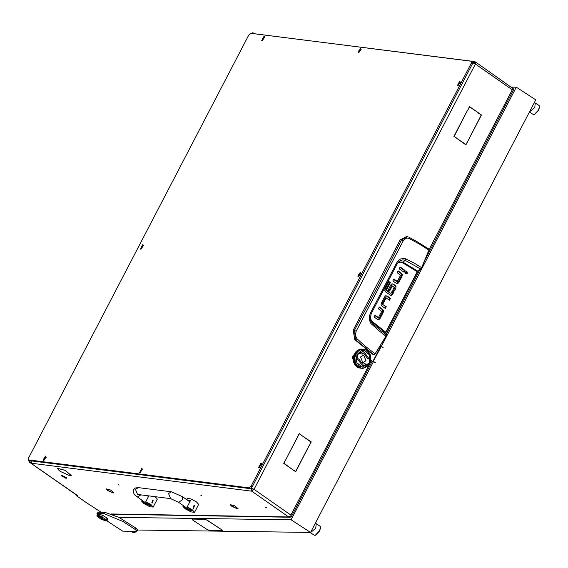 <?xml version="1.0" encoding="UTF-8"?>
<svg xmlns="http://www.w3.org/2000/svg" width="568" height="568" viewBox="0 0 568 568"><rect width="100%" height="100%" fill="white"/><g stroke="black" fill="none" stroke-linecap="round" stroke-linejoin="round"><path stroke-width="0.85" d="M201.761 495.53L200.781 495.168L201.761 495.53M119.053 485.051L118.073 484.689L119.053 485.051M231.914 506.336L237.246 508.765L230.927 505.421L231.914 506.336M107.856 490.617L113.188 493.045L106.869 489.701L107.856 490.617M58.27 469.651L60.35 471.404L69.857 475.757L60.229 471.383L58.27 469.651M266.428 507.607L265.448 507.245L266.428 507.607M30.899 461.834L30.551 462.501L29.593 462.068L30.281 460.747L29.898 460.676M30.281 460.747L30.899 460.975M251.418 33.377L252.774 32.759L254.755 33.746M456.864 138.464L465.874 144.499L467.705 141.411L465.938 144.812L456.864 138.464M467.84 110.057L469.445 106.543L478.519 112.897L469.509 106.855L467.84 110.057M285.463 459.974L283.964 463.289L292.769 469.722L283.695 463.374L285.463 459.974M292.932 469.835L295.665 471.475L309.226 445.426L295.722 471.788L292.932 469.835M302.027 435.471L299.293 433.831L285.732 459.888L299.237 433.519L301.551 435.415M302.084 435.784L311.264 441.94L309.489 445.34L310.994 442.025L302.084 435.784M478.583 113.209L481.472 114.963L467.805 141.212L481.21 115.048L478.583 113.209M456.8 138.152L453.91 136.398L467.578 110.142L454.173 136.313L456.331 138.088M380.063 346.061L380.304 347.133L373.155 360.865L372.516 361.248L370.719 360.062M512.911 88.48L511.96 87.713L513.813 89.169L512.293 89.815L475.437 64.014L254.031 489.332L290.894 515.126L371.337 360.588L370.705 360.147M101.154 512.279L85.874 502.339L76.332 495.658L77.39 495.452L29.025 461.926L76.971 495.395M28.996 460.108L29.025 461.926M230.849 505.335L230.43 504.64L234.641 505.769L230.629 504.746L230.849 505.335M110.76 490.191L114.019 492.903L113.146 492.946L113.813 492.797L110.76 490.191M106.791 489.616L106.365 488.92L110.582 490.042L106.571 489.027L106.791 489.616M234.818 505.918L238.077 508.623L237.211 508.672L237.878 508.523L234.818 505.918M58.192 469.558L57.553 468.337L65.206 470.403L57.758 468.444L58.192 469.558M65.384 470.552L71.298 475.494L69.821 475.657L71.092 475.388L65.384 470.552M30.551 462.501L31.758 463.275L30.92 460.833M465.405 144.442L465.874 144.499M478.05 112.833L478.519 112.897M292.399 469.466L292.875 469.523M295.19 471.419L295.665 471.475M310.788 441.876L311.264 441.94M481.004 114.899L481.472 114.963M371.337 360.588L372.132 361.489L291.171 517.008L288.92 516.17L290.191 516.845M254.073 33.711L474.486 61.585L472.654 62.572M252.355 490.134L251.205 488.097M251.148 488.139L252.362 490.241M472.668 62.679L475.125 62.274M475.167 62.239L472.661 62.629M513.813 89.169L425.482 259.001M290.894 515.126L290.951 517.285M409.244 238.532L419.354 244.02L428.911 250.119L421.42 268.068L417.253 271.653L385.736 332.195L386.375 335.049L386.119 336.284L375.114 353.821L373.921 354.78L373.275 354.73L354.744 339.593L353.197 330.136L400.156 239.93L406.532 236.593L408.186 236.941L407.355 236.735L401.413 240.136L403.23 240.875L405.871 238.361L407.561 238.084L409.244 238.532L409.017 237.289L416.834 241.514L428.946 249.153L429.025 250.31L421.733 267.784M396.599 283.467L397.955 282.417L401.178 276.226L401.462 274.379L400.703 273.201L397.905 271.241M396.471 281.337L393.631 279.449M403.457 271.809L404.224 270.34L399.936 267.343M405.793 273.762L406.468 273.151L406.099 271.341M384.671 307.948L385.431 306.479L382.058 303.901L385.239 297.802L386.105 297.845M388.945 299.734L389.705 298.271L385.97 295.715M377.805 319.557L379.154 318.499L382.378 312.308L382.669 310.469L381.909 309.283L379.105 307.324M377.677 317.427L374.837 315.538M393.794 290.411L395.214 286.421L394.497 285.306L392.211 283.773M389.023 290.546L391.466 285.846L392.296 285.952L389.669 291.001L388.178 289.957L390.848 284.831L391.941 283.844L393.482 284.121L395.321 285.413L396.045 286.52L395.214 286.421M392.339 285.896L391.466 285.846M390.464 295.332L391.778 294.295L393.099 291.753L392.254 291.157M390.145 293.152L385.771 290.092L386.602 290.198L390.301 293.173M393.099 291.753L393.922 291.86L392.602 294.401L390.876 295.445L385.601 291.973L384.742 290.646L385.005 288.991L388.895 281.515L390.386 282.559L386.524 289.971L385.771 290.092M385.7 289.865L389.556 282.452L388.718 281.863M400.156 239.93L401.413 240.136L378.671 284.795L354.432 330.391L356.164 331.279L403.23 240.875M353.197 330.136L354.432 330.391L355.511 339.749L357.024 338.84L355.376 335.361L356.164 331.279M354.744 339.593L355.511 339.749L373.751 354.723L374.979 353.729L365.891 346.721L357.024 338.84M373.275 354.73L375.036 353.985L385.963 336.171L378.906 330.718L370.94 323.448L369.647 320.629L369.569 315.808L370.641 312.741L371.394 313.337L397.146 263.857L396.514 263.041L370.641 312.741M398.48 261.969L402.811 262.068L417.7 271.071L420.696 269.069M401.178 276.226L402.002 276.325L402.293 274.486L401.462 274.379M402.002 276.325L398.779 282.516L397.721 283.496L396.897 283.389M402.293 274.486L401.533 273.307L398.09 270.893L397.139 272.711L400.511 275.288L397.337 281.38L393.816 279.101L392.864 280.919L396.187 283.24L397.721 283.496M397.131 281.423L396.301 281.316M405.048 270.446L404.104 272.264L399.169 268.813L400.113 266.995L405.048 270.446L404.224 270.34M405.772 273.74L407.299 273.258L406.958 271.461L405.424 271.944L405.772 273.74M385.239 297.802L386.062 297.909L382.889 304.008L382.058 303.901M382.115 304.157L386.261 306.585L385.431 306.479M386.261 306.585L385.317 308.396L381.866 305.989L381.107 304.803L381.398 302.964L384.543 296.922L385.679 295.793L387.213 296.049L390.535 298.37L389.705 298.271M390.535 298.37L389.591 300.188L386.062 297.909M382.378 312.308L383.208 312.414L383.492 310.575L382.669 310.469M383.208 312.414L379.985 318.605L378.927 319.585L378.096 319.479M383.492 310.575L382.733 309.39L379.289 306.976L378.345 308.793L381.717 311.37L378.43 317.555L375.015 315.19L374.071 317.008L377.386 319.33L378.927 319.585M378.331 317.512L377.507 317.406M394.938 288.217L395.761 288.324L394.44 290.866L392.95 289.822L394.185 287.096L391.579 285.768M395.761 288.324L396.045 286.52M390.386 282.559L389.556 282.452M390.969 293.258L392.431 290.809L393.922 291.86M428.748 249.068L429.025 250.31L421.747 267.847L417.338 271.816L385.857 332.301M397.657 263.005L400.362 262.146L402.364 262.643L405.197 260.329L420.789 269.062L421.626 267.663L414.143 263.034L404.75 258.476L400.653 258.958L398.296 260.613L396.514 263.041M370.478 319.969L371.784 321.68L371.919 321.119L385.736 332.195L386.439 334.928L379.31 329.383L372.395 323.341L371.784 321.68L385.7 333.068M375.114 353.821L386.119 336.284L386.439 334.928L386.098 336.263M371.919 324.584L372.395 323.341L370.932 321.296L370.279 318.733L371.273 313.351M396.975 263.971L398.7 261.749L400.61 260.407L402.918 259.846L405.197 260.329L406.099 258.93M397.139 263.687L399.446 261.102M61.358 475.728L65.966 478.327L61.358 475.728M61.294 475.941L61.202 475.217L66.321 478.22M66.641 477.851L61.28 475.061M183.386 505.683L182.981 506.45L185.26 508.871L191.04 511.903L194.533 512.315L192.289 509.766L187.12 506.975L190.386 500.699L186.943 499.79M194.533 512.315L198.658 504.391L196.414 501.842L190.635 498.81L187.142 498.399L186.56 499.52M193.645 508.31L193.148 508.111L194.015 505.279L194.526 505.47L193.645 508.31L193.148 508.111L194.029 505.279M182.981 506.45L186.709 509.056L192.161 511.079L187.12 506.975M142.028 500.443L141.631 501.21L143.903 503.631L149.689 506.663L153.175 507.075L150.932 504.526L145.763 501.736L148.823 495.857M153.175 507.075L157.3 499.151L155.142 496.659M152.288 503.063L151.798 502.872L152.657 500.039L153.168 500.23L152.288 503.063L151.798 502.872L152.671 500.039M141.631 501.21L145.351 503.816L150.804 505.839L145.763 501.736M357.698 350.207L352.167 357.18L355.717 365.849M357.641 350.236L352.195 357.244L355.674 365.806M357.009 354.496L356.037 361.141L359.288 366.452L364.848 367.311L369.47 363.215L370.442 356.569L367.191 351.258L361.631 350.399L357.009 354.496M356.164 353.864L354.95 357.407L355.241 362.299L357.563 366.261L361.298 368.22M363.69 368.213L361.624 368.27M363.889 368.163L367.56 366.232L369.647 363.406M359.97 368.057L360.857 368.17M358.962 367.844L360.566 368.135M358.585 367.723L360.446 368.121M358.72 367.766L357.641 367.29L358.735 367.759M357.684 367.326L357.286 367.098M356.448 366.488L357.464 367.169L356.448 366.459M356.512 366.552L356.108 366.218M355.966 365.899L356.306 366.325M355.469 365.551L355.092 365.096M355.028 364.727L355.291 365.252M354.595 364.336L354.276 363.776M354.283 363.378L354.46 363.981M353.907 362.952L353.665 362.292M353.75 361.901L353.829 362.547M353.438 361.44L353.296 360.708M353.445 360.297L353.424 360.992M353.197 359.828L353.168 359.061M353.381 358.642L353.253 359.359M353.197 358.174L353.282 357.4M353.566 356.995L353.324 357.712M353.438 356.534L353.637 355.788M353.978 355.39L353.637 356.086M353.921 354.95L354.219 354.262M354.624 353.885L354.176 354.531M362.441 349.142L361.262 349.142L362.441 349.142M361.596 349.1L360.424 349.228L361.603 349.107M360.751 349.135L359.594 349.377L360.765 349.142M369.094 352.579L368.291 351.578M361.553 349.185L362.725 349.178L361.546 349.192M361.887 349.135L360.708 349.263L361.887 349.142M361.042 349.171L359.878 349.412L361.049 349.185M363.52 349.27L363.165 349.228M358.252 349.931L359.374 349.448L358.245 349.959M360.197 349.27L359.054 349.639L360.219 349.292M368.135 351.436L367.184 350.619M367.063 350.534L365.941 349.902M360.999 349.299L362.171 349.171L360.992 349.313M361.326 349.206L360.162 349.448L361.34 349.221M360.488 349.313L359.345 349.675L360.502 349.327M357.755 350.321L358.841 349.732L357.748 350.357M358.046 350.044L357.002 350.74L358.081 350.058M359.658 349.483L358.536 349.966L359.679 349.498M365.863 349.852L363.981 349.334M370.421 355.398L369.967 354.141M362.15 349.107L360.978 349.107L362.15 349.107M369.86 353.907L369.228 352.764M359.92 349.746L361.063 349.384L359.906 349.767M360.233 349.554L359.111 350.037L360.254 349.576M359.416 349.803L358.33 350.392L359.445 349.817M361.575 349.37L362.746 349.249L361.567 349.384M361.901 349.277L360.737 349.526L361.915 349.292M356.86 351.294L357.847 350.491L356.853 351.336M357.102 350.932L356.171 351.826L357.144 350.939M356.392 351.429L355.525 352.416L356.434 351.436M358.621 350.115L357.577 350.811L358.649 350.129M364.024 349.334L363.435 349.263M363.584 349.284L362.412 349.292L363.591 349.292M355.717 351.982L354.929 353.047L355.767 351.982M359.402 350.073L360.517 349.597L359.388 350.101M359.7 349.838L358.621 350.428L359.729 349.852M358.905 350.151L357.868 350.846L358.94 350.165M361.028 349.561L362.192 349.313L361.014 349.576M361.347 349.419L360.204 349.781L361.369 349.434M356.455 351.862L357.386 350.967L356.455 351.911M356.676 351.464L355.816 352.451L356.725 351.471M356.008 352.018L355.213 353.09L356.058 352.018M358.131 350.527L357.144 351.329L358.174 350.541M363.03 349.284L361.859 349.405L363.066 349.327M354.581 353.878L354.162 354.482M354.134 354.411L353.978 354.773M355.376 352.621L354.659 353.765L355.426 352.614M358.905 350.463L359.991 349.874L358.898 350.499M359.189 350.186L358.152 350.889L359.224 350.2M358.422 350.562L357.428 351.365L358.458 350.577M360.488 349.817L361.639 349.455L360.467 349.867M360.808 349.632L359.686 350.108L360.829 349.647M356.101 352.487L356.967 351.5L356.101 352.536M356.292 352.053L355.504 353.126L356.342 352.053M355.66 352.657L354.95 353.8L355.717 352.65M357.677 351.003L356.747 351.904L357.719 351.01M353.999 355.263L354.538 353.999L354.02 355.312M353.935 355.383L353.608 356.029M353.573 355.959L353.474 356.349M360.453 349.49L361.617 349.242L360.439 349.505M360.772 349.348L359.629 349.71L360.794 349.363M359.942 349.519L358.827 350.002L359.97 349.54M362.128 349.256L363.3 349.249L362.121 349.263M362.455 349.214L361.284 349.334L362.462 349.221M357.293 350.775L358.33 350.08L357.286 350.818M357.556 350.456L356.569 351.258L357.599 350.47M356.818 350.896L355.887 351.791L356.86 350.903M359.125 349.767L358.046 350.357L359.161 349.781M370.826 358.621L370.776 357.279M370.741 356.981L370.492 355.66M358.443 350.925L359.48 350.222L358.436 350.96M358.706 350.598L357.719 351.4L358.749 350.612M357.961 351.038L357.031 351.94L358.003 351.052M360.275 349.909L359.196 350.506L360.339 349.945M355.788 353.161L356.583 352.089L355.795 353.211M355.951 352.692L355.234 353.836L356.001 352.685M355.362 353.346L354.737 354.553L355.419 353.331M357.251 351.535L356.392 352.522L357.3 351.542M353.914 355.511L353.566 356.86L353.963 355.483M353.516 356.988L353.289 357.662M354.83 354.034L354.29 355.298L354.879 354.013M353.239 357.591L353.197 357.989M360.687 368.121L359.572 367.759L360.694 368.114M360.084 367.979L361.191 368.213L360.084 367.972M359.587 367.673L358.699 367.169M359.075 367.475L360.162 367.95L359.068 367.46M360.914 368.135L359.956 367.83M362.292 368.32L362.689 368.32M360.112 368.05L358.997 367.688L360.119 368.043M359.516 367.908L360.616 368.142L359.509 367.901M359.075 367.638L358.032 367.049L359.09 367.624M358.5 367.404L359.587 367.872L358.493 367.382M357.272 365.955L356.597 365.118M358.131 366.949L357.194 366.154L358.159 366.942M357.599 366.63L358.585 367.326L357.591 366.601M356.839 365.622L357.705 366.516L356.839 365.586M359.871 367.915L358.784 367.439L359.885 367.901M359.281 367.723L360.403 368.085L359.281 367.716M358.877 367.361L357.883 366.672L358.898 367.354M358.323 367.084L359.359 367.673L358.316 367.063M358.365 366.942L357.563 366.261M355.036 356.945L355.341 355.788M354.979 356.47L354.73 357.84L355.028 356.441M354.666 357.265L354.517 358.656L354.709 357.229M354.95 364.656L354.318 363.513L354.993 364.656M354.993 364.755L355.248 365.252M355.156 365.196L355.383 365.48M354.269 360.275L354.219 358.884L354.311 360.311M354.084 359.693L354.24 361.063L354.12 359.65M354.013 360.502L354.269 361.844L354.041 360.453M354.411 358.074L354.361 359.466L354.453 358.032M354.503 363.321L354.049 362.057L354.553 363.335M354.155 362.803L354.702 364.003L354.169 362.753M353.999 361.291L354.354 362.597L354.027 361.241M354.822 358.593L354.95 357.407M354.702 358.11L354.652 359.501L354.744 358.067M355.944 365.92L356.271 366.332M355.54 365.288L354.822 364.223L355.582 365.288M355.085 364.855L355.88 365.842L355.092 364.819M354.524 361.106L354.375 359.736L354.574 361.134M354.304 360.538L354.56 361.88L354.333 360.488M354.29 361.326L354.645 362.632L354.318 361.276M354.503 358.919L354.56 360.311L354.546 358.877M354.986 364.045L354.446 362.838L355.036 364.053M354.602 363.548L355.234 364.691L354.617 363.506M354.34 362.093L354.787 363.357L354.361 362.043M354.851 360.247L354.808 359.061M356.981 366.807L356.051 366.012L357.009 366.8M356.171 365.877L355.376 364.89L356.207 365.87M355.689 365.48L356.555 366.374L355.689 365.444M354.844 361.915L354.588 360.574L354.894 361.944M354.574 361.362L354.929 362.668L354.602 361.312M354.624 362.128L355.078 363.392L354.645 362.079M354.659 359.771L354.815 361.141L354.695 359.721M355.525 364.727L354.894 363.584L355.568 364.727M355.106 364.258L355.824 365.323L355.114 364.216M354.73 362.874L355.277 364.081L354.744 362.824M355.149 355.405L355.689 354.141L355.17 355.461M355.206 354.865L354.759 356.179L355.256 354.844M354.78 355.618L354.425 356.967L354.83 355.589M356.228 353.452L355.596 354.659L356.278 353.438M353.942 358.578L354.091 357.194L353.978 358.628M353.836 358.003L353.786 359.395L353.878 357.961M353.644 358.813L353.694 360.197L353.679 358.77M354.404 356.399L354.155 357.769L354.453 356.363M353.694 361.773L353.438 360.424L353.743 361.795M353.708 361.894L353.786 362.526M353.708 362.455L353.836 362.817M355.05 356.214L355.497 354.901L355.071 356.264M355.064 355.66L354.716 357.002L355.114 355.632M354.695 356.434L354.439 357.804L354.737 356.399M355.49 355.348L355.951 354.269M354.24 363.392L354.411 363.967M354.325 363.91L354.51 364.237M354.077 359.43L354.127 358.039L354.112 359.473M353.928 358.848L353.985 360.233L353.971 358.806M353.8 359.658L353.956 361.028L353.836 359.615M354.375 357.229L354.226 358.621L354.425 357.194M353.765 362.022L354.212 363.286L353.786 361.972M353.729 360.46L353.985 361.809L353.757 360.417M358.5 367.56L357.457 366.978L358.514 367.553M357.925 367.333L359.011 367.801L357.918 367.311M358.422 367.617L359.537 367.972L358.415 367.602M357.556 366.878L356.626 366.083L357.584 366.871M357.024 366.559L358.01 367.255L357.016 366.53M355.632 363.378L355.241 362.299M355.305 362.945L355.852 364.152L355.319 362.902M355.469 363.662L356.101 364.798L355.476 363.612M356.747 365.948L355.951 364.968L356.782 365.941M356.264 365.551L357.13 366.445L356.264 365.515M355.682 364.336L356.399 365.401L355.689 364.287M359.296 367.837L358.216 367.368L359.31 367.83M358.706 367.652L359.828 368.007L358.706 367.638M358.301 367.29L357.308 366.594L358.323 367.283M357.748 367.013L358.784 367.595L357.741 366.992M356.356 364.755L355.809 363.783M355.973 364.372L356.683 365.437L355.98 364.329M357.414 366.481L356.548 365.586L357.45 366.474M356.91 366.119L357.84 366.914L356.91 366.09M356.235 365.004L357.031 365.984L356.243 364.961M357.726 367.219L356.732 366.523L357.748 367.205M357.173 366.942L358.209 367.524L357.166 366.914M356.846 366.41L355.98 365.515L356.874 366.403M356.335 366.048L357.265 366.843L356.335 366.012M355.22 362.704L354.865 361.397L355.27 362.725M354.915 362.164L355.362 363.428L354.936 362.121M355.014 362.909L355.561 364.116L355.036 362.86M355.121 361.859L354.908 360.708M356.115 365.359L355.398 364.301L356.157 365.359M355.66 364.933L356.455 365.913L355.667 364.89M355.178 363.626L355.809 364.762L355.192 363.577M369.704 363.335L370.18 362.171M370.279 361.887L370.613 360.588M370.67 360.275L370.819 358.933M358.003 351.436L358.99 350.634L357.996 351.507M358.252 351.074L357.322 351.975L358.294 351.088M357.542 351.578L356.676 352.565L357.584 351.578M355.525 353.871L356.235 352.728L355.532 353.928M355.653 353.381L355.021 354.588L355.703 353.367M355.114 354.07L354.574 355.334L355.17 354.049M356.867 352.124L356.072 353.197L356.917 352.124M353.85 356.896L354.205 355.547L353.878 356.945M353.516 357.123L353.367 358.507L353.566 357.08M354.631 354.794L354.183 356.101L354.688 354.773M353.339 358.642L353.211 359.324M353.154 359.246L353.168 359.643M357.826 351.613L356.96 352.6L357.897 351.62M357.151 352.167L356.363 353.232L357.201 352.167M355.312 354.624L355.937 353.417L355.327 354.68M355.405 354.105L354.865 355.369L355.454 354.091M354.922 354.83L354.475 356.143L354.972 354.808M356.526 352.764L355.809 353.907L356.576 352.764M353.864 357.733L354.12 356.363L353.899 357.783M353.807 357.158L353.651 358.543L353.85 357.123M354.489 355.582L354.141 356.931L354.538 355.554M353.402 360.289L353.381 360.957M353.31 360.886L353.381 361.269M353.353 358.777L353.41 360.162L353.395 358.735M370.166 362.256L370.315 361.816M370.613 360.666L370.698 360.204M370.826 359.011L370.847 358.543M370.797 357.357L370.748 356.896M370.528 355.745L370.407 355.305M370.024 354.226L369.839 353.821M369.299 352.849L369.058 352.487M368.376 351.649L368.085 351.351M367.29 350.669L366.956 350.435M366.062 349.931L365.7 349.774M364.741 349.469L364.358 349.384M363.357 349.284L362.966 349.284M361.965 349.391L361.567 349.476M360.588 349.789L360.211 349.952M359.288 350.456L358.933 350.69M358.089 351.379L357.776 351.677M357.038 352.522L356.775 352.884M365.991 360.758L363.761 355.071L360.574 356.967L362.803 362.647L365.991 360.758M362.782 362.647L365.948 360.751L363.74 355.071M364.336 350.534L357.322 354.688L356.86 362.668L362.228 367.191L369.243 363.03L369.704 355.05L364.315 350.527L357.279 354.688L356.818 362.661L362.206 367.191M362.185 354.12L362.107 353.765L363.953 353.559L367.766 358.841L369.008 358.841L364.123 352.039M367.766 358.848L369.051 358.841L364.145 352.046L361.709 351.99M362.398 365.671L364.699 365.401L364.819 365.771L366.19 364.102L364.329 363.591L364.415 363.953L362.569 364.159L358.749 358.877M364.805 365.728L366.147 364.095L364.336 363.598M361.823 352.309L360.375 353.623L362.228 354.134L362.15 353.765L363.91 353.552M362.569 364.159L358.791 358.877L357.513 358.877L362.419 365.678L364.734 365.409M380.773 346.899L380.404 346.771L380.837 346.778M106.791 520.792L122.716 531.144L136.427 531.328L136.867 531.179L135.191 529.44L135.88 528.119L118.953 517.398L104.874 512.336L98.023 512.237L96.894 513.713L97.334 514.509M135.88 528.119L137.555 529.859L136.867 531.179M511.434 87.124L516.312 87.195L535.752 99.826L310.561 532.401L137.47 530.015M310.561 532.401L291.121 519.77L118.953 517.398M381.305 346.544L373.19 361.461L381.305 346.544L383.137 347.559L381.369 346.409L380.347 346.395M375.022 362.611L373.467 361.603L291.121 519.77M516.312 87.195L381.369 346.409M373.467 361.603L372.083 361.582M373.531 361.468L375.299 362.618M135.191 529.44L122.823 521.403L104.185 513.657L96.894 513.713M315.084 523.717L316.248 523.731L315.737 528.247L310.426 532.699L310.149 532.394M320.565 527.367L319.692 530.924L315.503 535.163M310.426 532.699L314.26 535.184L315.283 535.241L319.571 530.739L320.551 527.132L320.082 526.224L316.248 523.731M102.013 516.56L102.51 517.327L97.994 515.637L97.866 515.112L102.013 516.56L102.701 515.24L97.597 513.997L96.908 515.318L97.668 514.445L98.079 514.715M97.32 515.105L97.078 516.127L96.908 515.318M97.866 515.112L98.214 514.452L97.668 514.445M107.068 520.607L107.75 519.287L107.103 518.108L106.422 519.429L107.068 520.607L106.656 520.82M97.078 516.127L101.118 519.259L106.01 520.842M97.994 515.637L106.188 520.955L105.577 519.315L106.422 519.429M102.51 517.327L105.577 519.315M103.404 512.315L101.502 512.286M102.701 515.24L107.103 518.108M97.447 515.63L105.634 520.948M534.736 107.558L529.411 111.995L533.253 114.495L534.275 114.551L538.563 110.043L539.55 106.443L539.075 105.534L535.248 103.042L534.736 107.558M539.564 106.677L538.691 110.235L534.502 114.473M534.076 103.028L535.248 103.042M137.712 530.015L137.023 530.874M136.604 531.321L134.509 532.663M131.066 531.257L133.267 532.685L134.289 532.741L136.341 531.328M221.463 529.617L207.391 520.302L204.53 519.273L192.19 519.102L192.928 520.238L207.064 529.419L209.862 530.583L222.202 530.753L221.463 529.617L207.327 520.437M204.53 519.273L192.19 519.102M204.601 519.138L207.391 520.302M221.527 529.49L222.478 530.583M360.325 272.122L357.939 276.701L358.514 276.623L360.999 273.073L360.325 272.122M360.474 48.273L358.089 52.852L358.671 52.774L361.149 49.224L360.474 48.273M141.822 468.302L139.437 472.881L140.012 472.803L142.497 469.26L141.822 468.302M459.682 81.26L457.297 85.839L457.872 85.761L460.357 82.211L459.682 81.26M260.968 462.984L258.582 467.563L259.157 467.485L261.642 463.942L260.968 462.984M264.12 36.061L261.734 40.64L262.317 40.562L264.794 37.019L264.12 36.061M45.468 456.09L43.083 460.676L43.658 460.591L46.143 457.048L45.468 456.09M142.802 244.552L140.417 249.139L140.992 249.061L143.477 245.511L142.802 244.552M28.627 459.853L29.99 460.712L249.998 488.594L252.27 486.769L472.299 64.099L472.37 62.061L471.007 61.202L250.999 33.32L248.727 35.145L28.698 457.815L28.911 459.952L248.912 487.834L251.184 486.009L471.213 63.339L471.284 61.301M258.866 467.18L259.441 467.357M261.621 464.248L261.252 463.765M259.264 465.938L259.498 466.321L260.087 465.973L260.435 464.482L259.264 465.938M259.065 467.215L261.152 463.673L259.065 467.215M260.435 465.242L260.016 465.945M43.36 460.286L43.942 460.47M46.122 457.354L45.752 456.871M43.764 459.05L43.999 459.434L44.588 459.079L44.936 457.588L43.764 459.05M44.978 458.376L44.517 459.05M43.566 460.321L45.653 456.786L43.566 460.321M262.018 40.257L262.594 40.434M264.773 37.325L264.404 36.842M262.416 39.022L262.65 39.398L263.24 39.05L263.587 37.559L262.416 39.022M262.217 40.292L264.305 36.757L262.217 40.292M263.587 38.319L263.169 39.022M358.223 276.311L358.798 276.495M360.978 273.385L360.609 272.903M358.621 275.075L358.855 275.459L359.445 275.111L359.792 273.613L358.621 275.075M359.835 274.401L359.374 275.082M358.422 276.353L360.51 272.81L358.422 276.353M457.574 85.448L458.156 85.633M460.336 82.523L459.966 82.04M457.978 84.213L458.213 84.597L458.802 84.249L459.15 82.75L457.978 84.213M459.192 83.539L458.582 83.113M457.78 85.491L459.867 81.948L457.78 85.491M459.15 83.51L458.731 84.22M139.721 472.498L140.296 472.675M142.476 469.566L142.106 469.083M140.118 471.255L140.353 471.639L140.942 471.291L141.29 469.8L140.118 471.255M141.304 470.567L140.715 470.155L141.333 470.581L140.871 471.262M139.92 472.533L142.007 468.99L139.92 472.533M358.373 52.462L358.948 52.647M361.127 49.537L360.758 49.054M358.77 51.227L359.004 51.61L359.594 51.262L359.942 49.764L358.77 51.227M358.571 52.505L360.659 48.962L358.571 52.505M359.942 50.524L359.523 51.234M140.694 248.749L141.276 248.933M143.456 245.816L143.086 245.34M141.098 247.513L141.333 247.896L141.922 247.549L142.27 246.05L141.098 247.513M142.312 246.839L141.702 246.413M140.899 248.791L142.987 245.248L140.899 248.791M142.27 246.81L141.851 247.513M29.216 460.257L29.465 460.605M28.641 460.499L28.4 459.547M385.722 332.969L417.913 271.121M429.152 249.529L512.293 89.815M252.675 33.533L253.058 32.795M111.463 513.962L288.622 516.951L251.759 491.157L31.758 463.275M254.017 33.228L253.782 33.675M512.641 88.232L475.508 61.983L474.486 61.585L475.508 61.983L475.437 64.014L472.668 62.736M251.262 488.047L254.031 489.332L251.759 491.157L251.099 488.182M112.258 514.267L289.616 517.263L288.622 516.951L289.644 516.596M290.575 517.065L289.616 517.263L290.525 517.036M429.017 250.232L429.039 249.679M417.373 271.76L417.856 271.113M385.644 332.812L417.381 271.802L402.364 262.643M398.779 282.516L397.955 282.417M401.533 273.307L400.703 273.201M406.958 271.461L406.127 271.355M386.389 295.942L387.213 296.049M379.985 318.605L379.154 318.499M382.733 309.39L381.909 309.283M392.658 284.021L393.482 284.121M395.321 285.413L394.497 285.306M391.778 294.295L392.602 294.401M391.522 295.374L390.692 295.275M371.919 321.119L370.251 318.272M187.106 508.289L186.709 509.056M145.749 503.049L145.351 503.816M182.541 496.709L171.451 491.803L168.582 493.5L170.585 498.612L178.601 502.339L182.434 499.762L182.541 496.709L189.811 501.8M170.585 498.612L137.506 494.423L135.496 489.311L138.365 487.607L135.383 487.955L133.537 489.694L133.168 492.207L134.623 494.877L147.808 504.49L149.455 504.32M140.892 494.849L137.25 497.099M191.288 509.915L189.165 509.73L190.812 509.56M122.823 521.403L123.512 520.082M104.185 513.657L104.874 512.336M97.334 513.557L98.023 512.237M28.911 459.952L29.99 460.712M248.912 487.834L249.998 488.594M251.184 486.009L252.27 486.769M471.213 63.339L472.299 64.099M259.895 465.966L259.356 465.59M260.158 465.582L259.562 465.164M44.943 458.355L44.361 457.95M44.396 459.072L43.857 458.695M44.652 458.688L44.055 458.269M263.048 39.043L262.508 38.667M263.311 38.66L262.714 38.241M359.253 275.104L358.713 274.72M359.509 274.72L358.919 274.301M458.61 84.242L458.071 83.858M458.866 83.858L458.269 83.439M140.75 471.284L140.211 470.907M141.013 470.9L140.417 470.481M359.402 51.255L358.862 50.872M359.665 50.872L359.068 50.453M141.73 247.541L141.191 247.158M141.986 247.158L141.389 246.739M71.284 475.025L71.092 475.388M57.943 468.082L57.758 468.444M380.134 346.111L380.638 345.138M386.24 334.389L419.915 269.694M513.096 88.622L512.371 87.777M76.261 494.991L76.069 495.36M372.026 361.184L372.516 361.248M397.231 281.465L396.4 281.359M385.345 297.717L386.176 297.824M377.599 317.448L378.43 317.555M391.054 293.294L390.23 293.187M65.909 478.348L66.406 478.206M61.131 475.288L61.301 474.954M66.541 478.107L66.719 477.78M149.938 504.675L147.808 504.49M178.601 502.339L189.165 509.73M147.155 495.644L148.461 496.56M171.451 491.803L138.365 487.607M315.709 535.113L315.283 535.241M320.601 527.58L320.551 527.132M106.308 520.934L106.805 520.792M534.708 114.416L534.275 114.551M539.6 106.891L539.55 106.443M134.715 532.614L134.289 532.741M44.95 458.362L44.354 457.943M44.226 459.242L43.935 459.036M459.164 83.524L458.568 83.113M142.284 246.824L141.688 246.413"/></g></svg>
